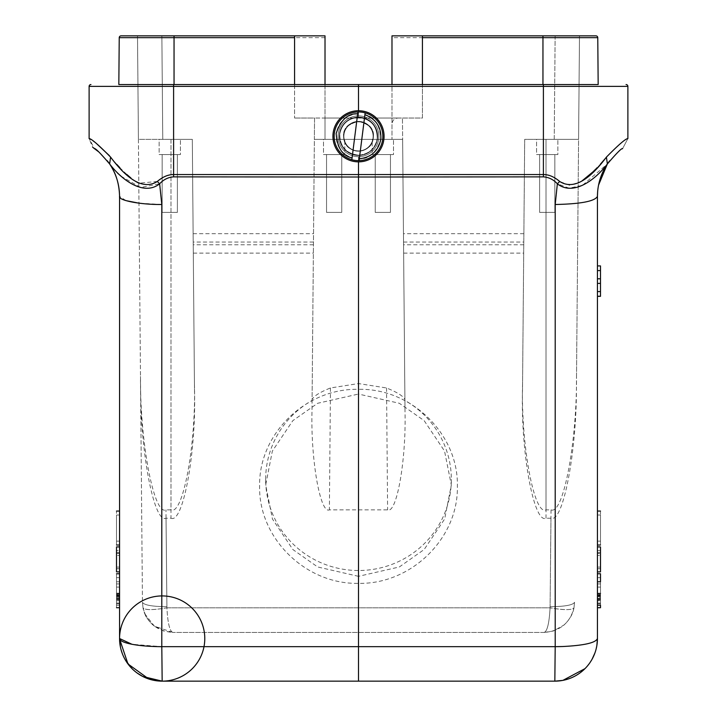 <?xml version="1.0" encoding="UTF-8"?>
<svg xmlns="http://www.w3.org/2000/svg" width="717" height="717" viewBox="0 0 717 717"><rect width="100%" height="100%" fill="white"/><g stroke="black" fill="none" stroke-linecap="round" stroke-linejoin="round"><path stroke-width="0.54" stroke-dasharray="3.58 2.69" d="M597.44 571.879L597.44 546.919L597.44 571.879L597.44 546.919L597.44 571.879L597.44 546.919L597.44 571.879L597.44 546.919L597.44 571.879L597.44 552.753L597.44 571.879L597.44 552.753L597.44 571.879L600.487 571.879L600.487 546.919L597.44 546.919L600.487 546.919L600.487 571.879L600.487 546.919L600.487 567.093L600.487 546.919L597.44 546.919L600.487 546.919L600.487 553.291L597.44 553.291L600.487 553.291L600.487 546.919L600.487 571.879L597.44 571.879L600.487 571.879L600.487 546.919L600.487 571.879L600.487 550.629L600.487 571.879L597.44 571.879L600.487 571.879L597.44 571.879L600.487 571.879L597.44 571.879L600.487 571.879L597.44 571.879L600.487 571.879L597.44 571.879L600.487 571.879L600.487 546.919L597.44 546.919L600.487 546.919L600.487 568.689L600.487 546.919L597.44 546.919M597.44 545.028C597.44 500.511 597.44 500.511 597.44 545.028C597.44 500.511 597.44 500.511 597.44 545.028L600.487 545.028C600.487 500.233 600.487 500.233 600.487 545.028M597.44 573.761C597.44 618.278 597.44 618.278 597.44 573.761C597.44 618.278 597.44 618.278 597.44 573.761L600.487 573.761C600.487 618.556 600.487 618.556 600.487 573.761M597.44 593.488C597.44 578.368 597.44 578.368 597.44 593.488C597.44 578.368 597.44 578.368 597.44 593.488C597.44 608.599 597.44 608.599 597.44 593.488C597.44 608.599 597.44 608.599 597.44 593.488C597.44 605.811 597.44 605.811 597.44 593.488C597.44 605.811 597.44 605.811 597.44 593.488C597.44 581.155 597.44 581.155 597.44 593.488C597.44 581.155 597.44 581.155 597.44 593.488M579.058 84.552L543.378 84.552L543.396 174.545L358.5 174.697L358.5 177.018L543.396 176.866L543.396 174.545C548.774 174.661 554.196 176.974 559.681 181.464L557.36 183.794L555.2 204.497C580.86 203.978 594.949 201.262 597.44 196.359L597.44 638.533A42.617 8.129 0 0 1 562.818 646.519M597.44 278.796L597.44 296.309L597.44 278.796M597.44 265.944L597.44 296.336L597.44 265.944L600.487 265.944L600.487 296.309L600.487 265.917M173.604 176.866L173.604 174.545C168.226 174.661 162.804 176.974 157.319 181.464L159.64 183.794C164.247 179.169 168.898 176.857 173.604 176.866L358.5 177.018L358.5 389.34C305.576 388.067 258.452 434.233 259.626 486.18C258.398 538.046 305.63 584.516 358.5 583.351C411.424 584.445 458.548 538.117 457.374 486.18C458.602 434.305 411.37 387.996 358.5 389.34L358.5 394.054L399.333 403.277L424.15 420.637L444.54 451.038L451.334 485.024L444.648 519.009L424.15 549.518L399.333 566.968L358.5 576.325L358.5 681.15M358.5 576.325L317.667 566.968L292.85 549.518L272.46 519.045L265.666 485.024L272.352 451.074L292.85 420.637L317.667 403.277L358.5 394.054M312.083 400.445L312.092 399.745C313.302 396.349 319.423 392.423 330.456 387.969L358.5 383.559L386.544 387.969C397.523 392.396 403.644 396.322 404.908 399.745L402.64 139.34L373.1 139.34L373.414 136.302A14.914 14.914 0 0 0 358.5 121.379A14.914 14.914 0 0 0 343.586 136.302A14.914 14.914 0 0 0 358.5 151.215A14.914 14.914 0 0 0 373.414 136.302L373.1 139.34L373.414 136.302C374.31 117.068 342.69 117.068 343.586 136.302L343.9 139.34C346.221 154.782 370.779 154.791 373.1 139.34L314.36 139.34L312.083 400.445A92.834 91.131 0 0 0 265.666 479.377A92.834 91.131 0 0 0 358.5 570.508A92.834 91.131 0 0 0 451.334 479.377A92.834 91.131 0 0 0 404.917 400.445M543.378 84.552L358.5 84.552L358.5 117.427C370.967 119.022 377.205 126.102 377.223 138.668A18.875 18.875 0 0 0 360.875 117.579A18.875 18.875 0 0 0 339.777 133.927C341.946 123.799 348.184 118.305 358.5 117.427C348.184 118.305 341.946 123.799 339.777 133.927C339.795 146.492 346.033 153.572 358.5 155.168C346.033 153.572 339.795 146.492 339.777 133.927A18.875 18.875 0 0 1 360.875 117.579A18.875 18.875 0 0 1 377.223 138.668C377.205 126.102 370.967 119.022 358.5 117.427L358.5 110.732M140.559 384.814C140.048 450.859 154.047 524.154 166.039 518.203L170.996 518.203L170.996 139.34L192.308 139.34L194.504 391.581L192.308 139.34L162.768 139.34L161.863 35.85L294.579 35.85L137.512 35.85L161.863 35.85L162.768 139.34L138.417 139.34L137.512 35.85L142.459 602.271L138.417 139.34L192.308 139.34L138.417 139.34L170.996 139.34L170.996 509.859L165.959 509.859C153.976 515.81 139.976 442.506 140.487 376.461M159.129 139.34L180.433 139.34L159.129 139.34L180.433 139.34L159.129 139.34L159.129 154.558L180.433 154.558L180.433 139.34L180.433 154.558L159.129 154.558L159.129 139.34M166.039 518.203L166.918 607.819C152.811 610.203 144.843 610.203 143.015 607.819L142.459 602.271C143.938 605.076 152.049 606.555 166.81 606.707C152.049 606.555 143.938 605.076 142.459 602.271L143.015 607.819L144.897 613.94L154.343 626.138L172.896 632.448C156.951 631.175 146.994 622.965 143.015 607.819C144.018 613.895 147.326 619.622 152.945 625L163.619 630.996L172.869 632.448C169.714 631.399 167.724 623.19 166.918 607.819C152.918 610.167 144.951 610.167 143.015 607.819L143.418 609.584M174.043 35.85L174.043 84.552L325.016 84.552L325.016 118.036L325.016 35.85L121.065 35.85M576.441 384.814L576.513 376.461C576.925 443.527 563.096 515.2 551.041 509.859L546.004 509.859C534.066 515.828 520.865 444.728 522.568 383.604L524.692 139.34L546.004 139.34L524.692 139.34L522.496 391.581C520.793 452.884 534.031 524.199 546.004 518.203L550.961 518.203C563.015 523.544 576.871 451.844 576.441 384.814L579.488 35.85L578.583 139.34L554.232 139.34L555.137 35.85L422.421 35.85L422.421 118.036L314.548 118.036L314.36 139.34L402.64 139.34L402.452 118.036L405.015 411.486C406.252 460.153 396.68 514.25 387.61 509.859L329.39 509.859C320.32 514.25 310.748 460.153 311.985 411.486L314.548 118.036L294.579 118.036L325.016 118.036L325.016 139.34L343.9 139.34L343.586 136.302C342.69 117.068 374.31 117.068 373.414 136.302L373.1 139.34L391.984 139.34L391.984 124.122C392.324 120.411 394.359 118.386 398.069 118.036L422.421 118.036L422.421 84.552L294.579 84.552L294.579 118.036L294.579 35.85M170.996 518.203C182.969 524.199 196.207 452.884 194.504 391.581M544.104 632.448L172.896 632.448L544.104 632.448C547.232 631.471 549.231 623.261 550.082 607.819C549.231 623.261 547.232 631.471 544.104 632.448C560.085 631.157 570.042 622.948 573.985 607.819C569.997 622.983 560.031 631.193 544.104 632.448L553.363 631.005L564.028 625.018C569.648 619.676 572.964 613.94 573.985 607.819L574.541 602.271C573.062 605.076 564.951 606.555 550.19 606.707C564.951 606.555 573.062 605.076 574.541 602.271L573.985 607.819C572.157 610.203 564.189 610.203 550.082 607.819C551.758 608.204 571.108 611.682 573.985 607.819L574.541 602.28L573.985 607.819M550.961 518.203L550.082 607.819L166.918 607.819C167.724 623.181 169.714 631.39 172.896 632.448M194.432 383.604L192.308 139.34L194.432 383.604C196.135 444.728 182.934 515.828 170.996 509.859M522.568 383.604L522.496 391.581M159.129 154.558L180.433 154.558L159.129 154.558M325.016 118.036L325.016 139.34L325.016 118.036L398.069 118.036M372.195 139.34L393.508 139.34L372.195 139.34L393.508 139.34L372.195 139.34L372.195 154.558L393.508 154.558L393.508 139.34L393.508 154.558L372.195 154.558L372.195 139.34M323.492 139.34L344.805 139.34L323.492 139.34L344.805 139.34L323.492 139.34L323.492 154.558L344.805 154.558L344.805 139.34L344.805 154.558L323.492 154.558L323.492 139.34M162.167 154.558L177.386 154.558L162.167 154.558L177.386 154.558L162.167 154.558L162.167 212.393L177.386 212.393L177.386 154.558L177.386 212.393L162.167 212.393L162.167 154.558M312.092 399.745L311.985 411.486M343.9 139.34L373.1 139.34C370.555 154.693 346.445 154.693 343.9 139.34L402.64 139.34L405.015 411.486M325.016 37.66L119.237 37.66L118.825 84.552L174.043 84.552M391.984 37.66L391.984 139.34L391.984 84.552L598.175 84.552L597.763 37.66L542.957 37.66L542.957 35.85L391.984 35.85L391.984 37.66L542.957 37.66L542.957 84.552M422.421 35.85L579.488 35.85M555.137 35.85L554.232 139.34L524.692 139.34L578.583 139.34L576.513 376.461M546.004 518.203L546.004 139.34L578.583 139.34L546.004 139.34L546.004 509.859M536.567 139.34L557.871 139.34L536.567 139.34L557.871 139.34L536.567 139.34L536.567 154.558L557.871 154.558L557.871 139.34L557.871 154.558L536.567 154.558L536.567 139.34M373.1 139.34L402.64 139.34L404.908 399.745M373.414 136.302C374.229 129.177 369.264 124.202 358.5 121.379C347.754 124.193 342.78 129.168 343.586 136.302C342.771 129.177 347.736 124.202 358.5 121.379C369.246 124.193 374.22 129.168 373.414 136.302A14.914 14.914 0 0 1 358.5 151.215A14.914 14.914 0 0 1 343.586 136.302A14.914 14.914 0 0 1 358.5 121.379A14.914 14.914 0 0 1 373.414 136.302A14.914 14.914 0 0 1 358.5 151.215A14.914 14.914 0 0 1 343.586 136.302A14.914 14.914 0 0 1 358.5 121.379A14.914 14.914 0 0 1 373.414 136.302A14.914 14.914 0 0 0 358.5 121.379A14.914 14.914 0 0 0 343.586 136.302A14.914 14.914 0 0 0 358.5 151.215A14.914 14.914 0 0 0 373.414 136.302A14.914 14.914 0 0 0 358.5 121.379A14.914 14.914 0 0 0 343.586 136.302A14.914 14.914 0 0 0 358.5 151.215A14.914 14.914 0 0 0 373.414 136.302A14.914 14.914 0 0 1 358.5 151.215A14.914 14.914 0 0 1 343.586 136.302A14.914 14.914 0 0 1 358.5 121.379A14.914 14.914 0 0 1 373.414 136.302M162.167 212.393L177.386 212.393L162.167 212.393M358.5 84.552L118.825 84.552M326.54 154.558L341.758 154.558L326.54 154.558L341.758 154.558L326.54 154.558L326.54 212.393L341.758 212.393L341.758 154.558L341.758 212.393L326.54 212.393L326.54 154.558M375.242 154.558L390.46 154.558L375.242 154.558L390.46 154.558L375.242 154.558L375.242 212.393L390.46 212.393L390.46 154.558L390.46 212.393L375.242 212.393L375.242 154.558M536.567 154.558L557.871 154.558L536.567 154.558M323.492 154.558L344.805 154.558L323.492 154.558M372.195 154.558L393.508 154.558L372.195 154.558M626.058 84.552A1.828 1.828 90 0 1 627.886 86.381L89.114 86.381L89.114 138.605L92.636 147.155M358.5 161.863L358.5 155.168C368.816 154.289 375.054 148.795 377.223 138.668C375.054 148.795 368.816 154.289 358.5 155.168L358.5 174.697L173.604 174.545L173.622 84.552M116.844 164.453L110.597 157.122L109.62 163.951L117.463 173.03M120.922 176.14L140.693 187.478L159.64 183.794L161.8 204.497L138.973 203.171M125.959 200.626L119.56 196.359L119.56 638.533A42.617 42.617 0 0 0 119.56 638.999L119.56 638.533M555.2 204.497L555.2 646.662L161.8 646.662L131.91 644.26M539.614 154.558L554.833 154.558L539.614 154.558L554.833 154.558L539.614 154.558L539.614 212.393L554.833 212.393L554.833 154.558L554.833 212.393L539.614 212.393L539.614 154.558M555.2 646.662L554.833 681.15A42.617 42.617 0 0 0 562.881 680.379M543.396 176.866C548.102 176.857 552.753 179.169 557.36 183.794L569.092 188.195L582.079 185.407M582.706 185.111L607.38 163.951C616.701 153.053 621.773 147.953 622.589 148.652L627.886 138.605C625.798 138.506 618.637 144.673 606.403 157.122L605.327 158.475M157.319 181.464L138.802 183.194M135.477 181.302L130.951 178.004M126.775 174.428L120.806 168.647M120.519 168.352L119.856 167.679M110.597 157.122L109.405 155.661M96.132 143.23L89.114 138.605L94.599 148.769M600.317 164.274L597.109 167.715M596.481 168.352L595.926 168.916M581.541 181.284L569.827 185.371L559.681 181.464M627.886 96.822L627.886 138.605L622.589 148.652M107.362 160.841L109.62 163.951L98.346 151.601M119.56 550.629L119.56 571.879L119.56 550.629L116.513 550.629L116.513 571.879L119.56 571.879L119.56 546.919L119.56 571.879L119.56 546.919L119.56 571.879L119.56 546.919L119.56 571.879L119.56 546.919L119.56 571.879L116.513 571.879L116.513 552.753L119.56 552.753L116.513 552.753L116.513 571.879L119.56 571.879L116.513 571.879L116.513 552.753L116.513 571.879L119.56 571.879L116.513 571.879L116.513 546.919L119.56 546.919L119.56 567.093L119.56 546.919L116.513 546.919L119.56 546.919L116.513 546.919L116.513 567.093L119.56 567.093M119.56 545.028C119.56 500.233 119.56 500.233 119.56 545.028C119.56 500.233 119.56 500.233 119.56 545.028L116.513 545.028C116.513 500.233 116.513 500.233 116.513 545.028M119.56 573.761C119.56 618.556 119.56 618.556 119.56 573.761C119.56 618.556 119.56 618.556 119.56 573.761L116.513 573.761C116.513 618.556 116.513 618.556 116.513 573.761M119.56 593.488C119.56 578.377 119.56 578.377 119.56 593.488C119.56 578.377 119.56 578.377 119.56 593.488C119.56 608.599 119.56 608.599 119.56 593.488C119.56 608.599 119.56 608.599 119.56 593.488C119.56 605.811 119.56 605.811 119.56 593.488C119.56 605.811 119.56 605.811 119.56 593.488C119.56 581.155 119.56 581.155 119.56 593.488C119.56 581.155 119.56 581.155 119.56 593.488M596.06 649.297L594.931 652.954M590.091 662.472L584.955 668.665M606.403 157.122L607.38 163.951M539.614 212.393L554.833 212.393L539.614 212.393M326.54 212.393L341.758 212.393L326.54 212.393M375.242 212.393L390.46 212.393L375.242 212.393M136.992 672.913L131.937 668.567M125.385 660.043L122.383 653.787M121.003 649.53L120.438 647.146M116.513 593.488C116.513 578.377 116.513 578.377 116.513 593.488C116.513 578.377 116.513 578.377 116.513 593.488C116.513 581.155 116.513 581.155 116.513 593.488C116.513 581.155 116.513 581.155 116.513 593.488C116.513 605.811 116.513 605.811 116.513 593.488C116.513 605.811 116.513 605.811 116.513 593.488C116.513 608.599 116.513 608.599 116.513 593.488C116.513 608.599 116.513 608.599 116.513 593.488M116.513 567.093L116.513 546.919L119.56 546.919L116.513 546.919L119.56 546.919L116.513 546.919L119.56 546.919L116.513 546.919L116.513 571.879L119.56 571.879L116.513 571.879L116.513 546.919L116.513 571.879L119.56 571.879L116.513 571.879L116.513 546.919L116.513 571.879L119.56 571.879L116.513 571.879L116.513 550.629M119.56 571.879L116.513 571.879L116.513 546.919L116.513 553.291L119.56 553.291L116.513 553.291L116.513 546.919L119.56 546.919L116.513 546.919L116.513 568.689L119.56 568.689M116.513 568.689L116.513 546.919L119.56 546.919M600.487 593.488C600.487 578.377 600.487 578.377 600.487 593.488C600.487 581.155 600.487 581.155 600.487 593.488C600.487 581.155 600.487 581.155 600.487 593.488C600.487 605.811 600.487 605.811 600.487 593.488C600.487 605.811 600.487 605.811 600.487 593.488C600.487 608.599 600.487 608.599 600.487 593.488M600.487 605.202L600.487 581.765M597.44 552.753L600.487 552.753L597.44 552.753M597.44 567.093L600.487 567.093M597.44 550.629L600.487 550.629M597.44 568.689L600.487 568.689M116.513 577.66C116.513 611.951 116.513 611.951 116.513 577.66C116.513 611.951 116.513 611.951 116.513 577.66L119.56 577.66L116.513 577.66M116.513 541.129C116.513 506.838 116.513 506.838 116.513 541.129C116.513 506.838 116.513 506.838 116.513 541.129L119.56 541.129L116.513 541.129M116.513 569.755L116.513 555.415L116.513 569.755L119.56 569.755L119.56 555.415L116.513 555.415L119.56 555.415L119.56 569.755M600.487 577.66C600.487 611.951 600.487 611.951 600.487 577.66C600.487 611.951 600.487 611.951 600.487 577.66L597.44 577.66L600.487 577.66M600.487 541.129C600.487 506.838 600.487 506.838 600.487 541.129C600.487 506.838 600.487 506.838 600.487 541.129L597.44 541.129L600.487 541.129M600.487 569.755L600.487 555.415L600.487 569.755L597.44 569.755L597.44 555.415L600.487 555.415L597.44 555.415L597.44 569.755M119.56 577.66C119.56 611.951 119.56 611.951 119.56 577.66C119.56 611.951 119.56 611.951 119.56 577.66M119.56 541.129C119.56 506.838 119.56 506.838 119.56 541.129C119.56 506.838 119.56 506.838 119.56 541.129M597.44 577.66C597.44 611.951 597.44 611.951 597.44 577.66C597.44 611.951 597.44 611.951 597.44 577.66M597.44 541.129C597.44 506.838 597.44 506.838 597.44 541.129C597.44 506.838 597.44 506.838 597.44 541.129M119.56 600.729L119.56 587.098L119.56 600.729L116.513 600.729L119.56 600.729M119.56 593.183L119.56 587.098L119.56 593.183L116.513 593.183L119.56 593.183M597.44 593.766L597.44 600.729L597.44 593.766L600.487 593.766L600.487 600.729L597.44 600.729L600.487 600.729L600.487 587.098L597.44 587.098L600.487 587.098L600.487 593.766M116.513 600.443L116.513 587.098L119.56 587.098L116.513 587.098L119.56 587.098L116.513 587.098L116.513 600.729L119.56 600.443M116.513 599.573L119.56 599.573M116.513 598.991L119.56 598.991L119.56 598.408L116.513 598.408L119.56 598.408L119.56 595.218L116.513 594.931L116.513 599.278L116.513 597.539L119.56 597.539L116.513 597.539L116.513 595.218M116.513 596.383L119.56 596.383M116.513 595.504L119.56 595.504M116.513 594.348L119.56 594.348M116.513 593.766L119.56 593.766M116.513 587.098L116.513 593.183L116.513 587.098M597.44 594.348L600.487 594.348M597.44 595.504L600.487 595.504M597.44 596.383L600.487 596.383M600.487 598.991L597.44 598.991L597.44 598.408L600.487 598.408L597.44 598.408L597.44 597.539L600.487 597.539L600.487 594.931L600.487 599.278L600.487 597.539L597.44 597.539L597.44 595.218L600.487 595.218M597.44 599.573L600.487 599.573M597.44 600.443L600.487 600.443M597.44 587.098L600.487 587.098L600.487 593.183L600.487 587.098L597.44 587.098M597.44 593.183L600.487 593.183L597.44 593.183M116.513 595.8L119.56 595.8M116.513 596.669L119.56 596.669M119.56 595.218L116.513 594.931L119.56 594.931L119.56 599.278L116.513 599.278L119.56 598.991M600.487 595.8L597.44 595.8M600.487 596.669L597.44 596.669M597.44 595.218L600.487 594.931L597.44 594.931L597.44 599.278L600.487 599.278L597.44 598.991M378.89 136.302A20.39 20.39 0 0 0 358.5 115.903A20.39 20.39 0 0 0 338.11 136.302A20.39 20.39 0 0 0 358.5 156.691A20.39 20.39 0 0 0 378.89 136.302A20.39 20.39 0 0 0 358.5 115.903A20.39 20.39 0 0 0 338.11 136.302A20.39 20.39 0 0 0 358.5 156.691A20.39 20.39 0 0 0 378.89 136.302A20.39 20.39 0 0 1 358.5 156.691A20.39 20.39 0 0 1 338.11 136.302A20.39 20.39 0 0 1 358.5 115.903A20.39 20.39 0 0 1 378.89 136.302A20.39 20.39 0 0 1 358.5 156.691A20.39 20.39 0 0 1 338.11 136.302A20.39 20.39 0 0 1 358.5 115.903A20.39 20.39 0 0 1 378.89 136.302M339.777 133.927A18.875 18.875 0 0 0 356.125 155.015A18.875 18.875 0 0 0 377.223 138.668A18.875 18.875 0 0 1 356.125 155.015A18.875 18.875 0 0 1 339.777 133.927M365.15 112.874A24.351 24.351 0 0 0 357.908 111.951L351.85 159.721A24.351 24.351 0 0 0 359.092 160.644L359.325 158.807C369.094 159.264 376.264 152.712 380.844 139.134C379.804 124.839 374.489 116.701 364.917 114.711L359.092 160.644A24.351 24.351 0 0 0 365.15 112.874A24.351 24.351 0 0 1 382.654 139.358A24.351 24.351 0 0 0 382.851 136.302A24.351 24.351 0 0 1 356.967 160.599A24.351 24.351 0 0 1 334.149 136.302A24.351 24.351 0 0 1 358.5 111.951A24.351 24.351 0 0 1 382.851 136.302A24.351 24.351 0 0 1 358.5 160.653A24.351 24.351 0 0 1 334.346 133.237A24.351 24.351 0 0 1 360.033 111.995A24.351 24.351 0 0 1 382.851 136.302A24.351 24.351 0 0 0 360.033 111.995A24.351 24.351 0 0 0 334.149 136.302A24.351 24.351 0 0 0 358.5 160.653A24.351 24.351 0 0 0 382.851 136.302A24.351 24.351 0 0 0 358.5 111.951A24.351 24.351 0 0 0 334.149 136.302A24.351 24.351 0 0 0 356.967 160.599A24.351 24.351 0 0 0 382.654 139.358M351.85 159.721L357.908 111.951A24.351 24.351 0 0 0 351.85 159.721A24.351 24.351 0 0 1 357.908 111.951M352.083 157.892L357.675 113.788C345.773 115.177 338.594 121.738 336.156 133.461C335.592 145.434 340.898 153.572 352.083 157.892M384.07 136.302A25.57 25.57 0 0 0 358.5 110.732A25.57 25.57 0 0 0 332.93 136.302A25.57 25.57 0 0 1 358.5 110.732A25.57 25.57 0 0 1 384.07 136.302A25.57 25.57 0 0 0 358.5 110.732A25.57 25.57 0 0 0 332.93 136.302A25.57 25.57 0 0 0 358.5 161.863A25.57 25.57 0 0 0 384.07 136.302A25.57 25.57 0 0 1 358.5 161.863A25.57 25.57 0 0 1 332.93 136.302A25.57 25.57 0 0 0 358.5 161.863A25.57 25.57 0 0 0 384.07 136.302M339.32 136.302A19.18 19.18 0 0 0 358.5 155.472A19.18 19.18 0 0 0 377.68 136.302A19.18 19.18 0 0 1 358.5 155.472A19.18 19.18 0 0 1 339.32 136.302A19.18 19.18 0 0 0 358.5 155.472A19.18 19.18 0 0 0 377.68 136.302A19.18 19.18 0 0 1 358.5 155.472A19.18 19.18 0 0 1 339.32 136.302A19.18 19.18 0 0 1 358.5 117.122A19.18 19.18 0 0 1 377.68 136.302A19.18 19.18 0 0 0 358.5 117.122A19.18 19.18 0 0 0 339.32 136.302A19.18 19.18 0 0 1 358.5 117.122A19.18 19.18 0 0 1 377.68 136.302A19.18 19.18 0 0 0 358.5 117.122A19.18 19.18 0 0 0 339.32 136.302M600.487 283.403L597.44 283.403M600.487 296.336L600.487 265.944M600.487 296.246L597.44 296.246M600.487 291.604L597.44 291.604M600.487 291.72L597.44 291.72M600.487 270.605L597.44 270.605M600.487 266.007L597.44 266.007M344.008 134.455A14.609 14.609 0 0 0 356.663 150.794A14.609 14.609 0 0 0 372.992 138.139A14.609 14.609 0 0 0 360.337 121.8A14.609 14.609 0 0 0 344.008 134.455A14.609 14.609 0 0 1 360.337 121.8A14.609 14.609 0 0 1 372.992 138.139A14.609 14.609 0 0 1 356.663 150.794A14.609 14.609 0 0 1 344.008 134.455A14.609 14.609 0 0 1 360.337 121.8A14.609 14.609 0 0 1 372.992 138.139A14.609 14.609 0 0 1 356.663 150.794A14.609 14.609 0 0 1 344.008 134.455A14.609 14.609 0 0 0 356.663 150.794A14.609 14.609 0 0 0 372.992 138.139A14.609 14.609 0 0 0 360.337 121.8A14.609 14.609 0 0 0 344.008 134.455M551.041 509.859L550.082 607.819L166.918 607.819L165.959 509.859M313.463 242.032L193.205 242.032M313.446 244.766L193.223 244.766M523.777 244.766L403.554 244.766M193.124 233.679L313.544 233.679M193.294 253.119L313.374 253.119M403.537 242.032L523.795 242.032M403.626 253.119L523.706 253.119M330.456 387.969L329.39 509.859M386.544 387.969L387.61 509.859M523.876 233.679L403.456 233.679M161.8 646.662L161.8 204.497M451.334 479.377L451.334 485.024M142.459 602.28L143.015 607.819L142.459 602.28M144.897 613.949C145.972 617.445 149.127 621.514 154.343 626.138M597.44 196.359L597.557 192.748M597.673 191.161L598.552 185.103M627.886 138.605L627.886 86.381M595.271 651.977A42.617 42.617 0 0 0 597.44 638.533M609.136 161.504L609.71 160.742M119.56 581.765L116.513 581.765M119.56 603.042L116.513 603.042M116.513 603.777L119.56 603.777M116.513 515.012L119.56 515.012M597.44 603.042L600.487 603.042M600.487 603.777L597.44 603.777M600.487 515.012L597.44 515.012M597.44 583.925L600.487 583.925M119.56 583.925L116.513 583.925M119.56 605.202L116.513 605.202M147.048 678.381A42.617 42.617 0 0 0 148.822 679.008M154.119 680.379A42.617 42.617 0 0 0 162.167 681.15M265.666 479.377L265.666 485.024M600.487 270.452L597.44 270.452M600.487 291.702L597.44 291.702M600.487 270.479L597.44 270.479"/><path stroke-width="1.08" d="M607.595 163.628L607.38 163.951C601.76 172.367 598.525 181.526 597.655 191.439L597.44 196.359C597.521 184.619 600.837 173.81 607.38 163.951C600.837 173.81 597.521 184.619 597.44 196.359L597.44 638.533L596.84 645.676M121.065 35.85A1.828 1.828 0 0 0 119.237 37.66A1.828 1.828 0 0 1 121.065 35.85A1.828 1.828 -90 0 0 119.237 37.66L174.043 37.66L174.043 35.85L121.065 35.85L325.016 35.85L325.016 84.552L391.984 84.552L391.984 35.85L422.421 35.85L422.421 84.552L542.957 84.552L542.957 37.66L422.421 37.669M119.237 37.66L118.825 84.552L294.579 84.552L294.579 35.85M422.421 35.85L555.137 35.85M542.957 35.85L595.935 35.85A1.828 1.828 0 0 1 597.763 37.66L542.957 37.66L542.957 35.85L595.935 35.85A1.828 1.828 0 0 1 597.763 37.66L598.175 84.552L542.957 84.552M118.825 84.552L579.058 84.552M597.763 37.66A1.828 1.828 0 0 0 595.935 35.85L579.488 35.85M173.622 84.552L173.604 86.381L89.114 86.381A1.828 1.828 0 0 1 90.942 84.552A1.828 1.828 0 0 0 89.114 86.381A1.828 1.828 0 0 1 90.942 84.552A1.828 1.828 0 0 0 89.114 86.381L89.114 138.605C91.176 138.498 98.337 144.664 110.597 157.122C128.845 181.535 144.413 189.655 157.319 181.464C162.714 176.839 168.145 174.536 173.604 174.545L173.604 176.866L358.5 177.018L358.5 161.863M543.378 84.552L543.396 86.381L627.886 86.381A1.828 1.828 0 0 0 626.058 84.552A1.828 1.828 0 0 1 627.886 86.381L627.886 96.822M358.5 84.552L358.5 86.381L543.396 86.381L543.396 174.545C548.855 174.536 554.286 176.839 559.681 181.464C572.578 189.655 588.146 181.544 606.403 157.122C618.663 144.664 625.824 138.498 627.886 138.605L627.886 86.381M358.5 110.732L358.5 86.381L173.604 86.381L173.604 174.545L543.396 174.545L543.396 176.866C548.792 177.242 553.443 179.546 557.36 183.794C572.274 195.75 593.64 181.876 607.38 163.951C616.701 153.053 621.773 147.953 622.589 148.652L622.428 148.76M117.463 173.03L120.922 176.14M138.973 203.171L125.959 200.626M157.319 181.464L159.64 183.794L161.8 204.497C140.64 204.766 117.964 200.401 119.56 196.359C119.479 184.619 116.163 173.81 109.62 163.951C116.163 173.81 119.479 184.619 119.56 196.359L119.56 638.883L127.958 663.942L148.822 679.008L154.119 680.379A42.617 42.617 0 0 0 162.167 681.15L142.808 676.498L136.992 672.913M131.91 644.26L119.56 638.533A42.617 8.129 0 0 0 161.8 646.662L162.167 681.15L154.119 680.379A42.617 42.617 0 0 1 148.822 679.008A42.617 42.617 0 0 0 154.119 680.379M584.955 668.665L562.881 680.379L554.833 681.15L162.167 681.15L161.8 646.662L358.5 646.662L358.5 177.018L543.396 176.866M582.079 185.407L582.706 185.111M138.802 183.194L135.477 181.302M130.951 178.004L126.775 174.428M119.856 167.679L116.844 164.453M109.405 155.661L96.132 143.23M605.327 158.475L600.317 164.274M597.109 167.715L596.481 168.352M595.926 168.916L593.237 171.596M592.968 171.856L581.541 181.284M98.346 151.601L94.599 148.769M92.636 147.155L94.411 148.652C95.227 147.953 100.299 153.053 109.62 163.951C123.333 181.849 144.735 195.768 159.64 183.794C163.53 179.564 168.181 177.251 173.604 176.866M120.438 647.146L119.56 638.533A42.617 42.617 0 0 0 183.48 675.441A42.617 42.617 0 0 0 183.48 601.635A42.617 42.617 0 0 0 119.56 638.883M119.757 642.647A42.617 42.617 0 0 1 119.56 638.999L119.56 638.533M597.44 638.533A42.617 42.617 0 0 1 554.833 681.15L555.2 646.662L562.818 646.519C584.328 645.434 595.872 642.773 597.44 638.533A42.617 42.617 0 0 1 554.833 681.15L162.167 681.15M596.84 645.703L596.06 649.297M594.931 652.954L592.036 659.308M591.946 659.461L590.091 662.472M606.403 157.122L607.38 163.951L609.136 161.504M559.681 181.464L557.36 183.794L555.2 204.497C580.86 203.978 594.949 201.262 597.44 196.359M110.597 157.122L109.62 163.951L107.29 160.742M131.937 668.567L125.385 660.043M122.383 653.787L121.003 649.53M119.56 573.761L116.513 573.761C116.513 618.556 116.513 618.556 116.513 573.761M116.513 545.028C116.513 500.233 116.513 500.233 116.513 545.028L119.56 545.028M119.56 546.919L116.513 546.919L116.513 571.879L119.56 571.879M358.5 681.15L358.5 646.662L555.2 646.662L555.2 204.497M600.487 593.488C600.487 578.377 600.487 578.377 600.487 593.488C600.487 608.599 600.487 608.599 600.487 593.488M597.44 607.729L600.487 607.729L600.487 605.202L597.44 605.202M597.44 581.765L600.487 581.765L600.487 573.761L597.44 573.761M597.44 545.028L600.487 545.028C600.487 500.233 600.487 500.233 600.487 545.028M597.44 546.919L600.487 546.919L600.487 571.879L597.44 571.879M357.908 111.951A24.351 24.351 0 0 1 365.15 112.874L364.917 114.711L365.15 112.874A24.351 24.351 0 0 1 359.092 160.644A24.351 24.351 0 0 1 351.85 159.721L352.083 157.892L351.85 159.721A24.351 24.351 0 0 1 357.908 111.951L352.083 157.892C342.511 155.894 337.196 147.756 336.156 133.461C340.736 119.891 347.906 113.331 357.675 113.788L357.908 111.951A24.351 24.351 0 0 0 334.346 133.237M359.092 160.644L359.325 158.807L359.092 160.644A24.351 24.351 0 0 0 365.15 112.874M359.325 158.807L364.917 114.711C376.102 119.022 381.408 127.16 380.844 139.134C378.406 150.857 371.227 157.417 359.325 158.807M332.93 136.302A25.57 25.57 0 0 1 358.5 110.732A25.57 25.57 0 0 1 384.07 136.302A25.57 25.57 0 0 1 358.5 161.863A25.57 25.57 0 0 1 332.93 136.302M600.487 265.917L597.44 265.917L600.487 265.926L600.487 296.336L597.44 296.336M600.487 270.587L597.44 270.587M600.487 278.796L597.44 278.796L600.487 278.796M600.487 296.22L597.44 296.22M600.487 291.577L597.44 291.577M600.487 283.403L597.44 283.403M174.043 84.552L174.043 37.66L294.579 37.669M562.818 646.519A42.617 8.129 0 0 1 555.2 646.662M161.8 204.497L161.8 646.662M597.557 192.748L597.673 191.161M598.552 185.103L607.317 164.05M107.783 161.388L107.362 160.841M607.38 163.951L609.638 160.841M119.56 196.359C119.237 183.794 115.93 172.985 109.62 163.951M116.513 607.729L119.56 607.729M116.513 511.06L119.56 511.06M600.487 511.06L597.44 511.06M142.808 676.498A42.617 42.617 0 0 0 147.048 678.381M600.487 296.309L597.44 296.309"/></g></svg>
